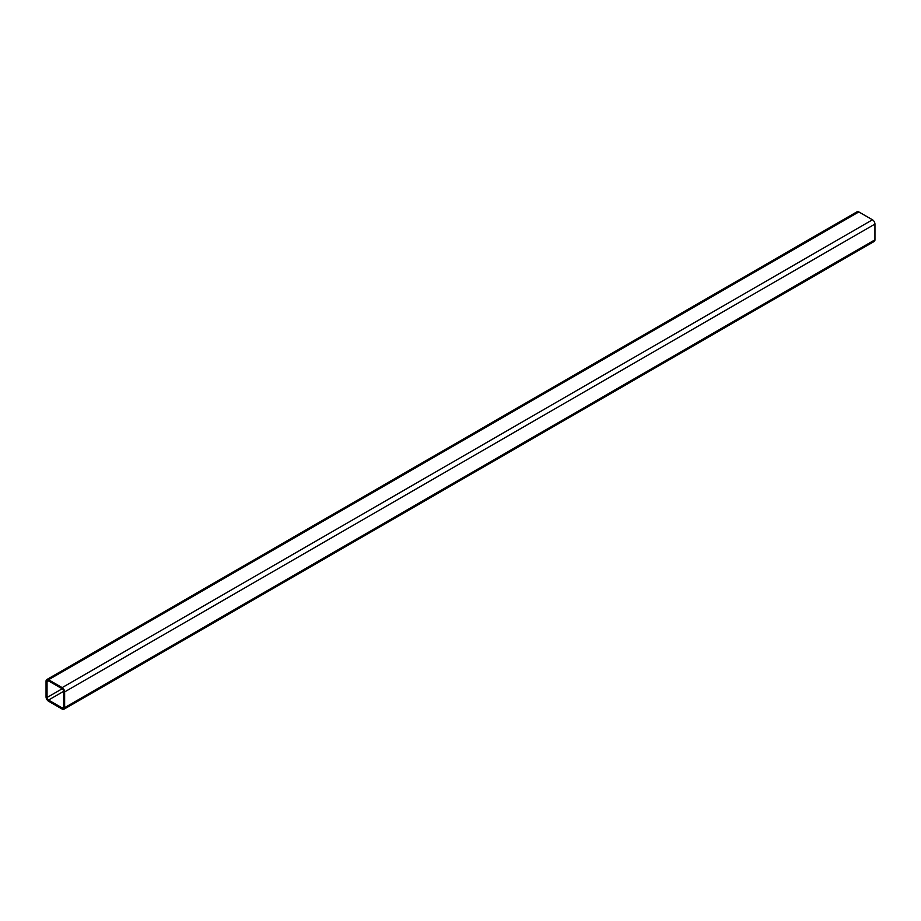 <?xml version="1.0" encoding="UTF-8"?>
<svg xmlns="http://www.w3.org/2000/svg" width="921" height="921" viewBox="0 0 921 921"><rect width="100%" height="100%" fill="white"/><g stroke="black" fill="none" stroke-linecap="round" stroke-linejoin="round"><path stroke-width="1.38" d="M63.641 707.075A2.107 1.209 60 0 1 63.204 708.042A2.107 1.209 60 0 1 62.156 707.938L48.525 700.064A2.107 1.209 60 0 1 47.04 697.496L47.04 681.759A2.107 1.209 60 0 1 47.478 680.792A2.107 1.209 60 0 1 48.525 680.907L62.156 688.77A2.107 1.209 60 0 1 63.641 691.337L63.641 707.075L62.156 707.938M62.156 687.619A3.5 2.026 60 0 1 64.631 691.913L64.631 707.65A3.5 2.026 60 0 1 63.906 709.251A3.5 2.026 60 0 1 62.156 709.078L48.525 701.215A3.5 2.026 60 0 1 46.05 696.921L46.05 681.183A3.5 2.026 60 0 1 46.775 679.583A3.5 2.026 60 0 1 48.525 679.756L62.156 687.619L872.475 219.785A3.5 2.026 60 0 1 874.95 224.079L874.95 239.817A3.5 2.026 60 0 1 874.225 241.417L63.906 709.251M46.775 679.583L857.094 211.749A3.5 2.026 60 0 1 858.844 211.922L872.475 219.785M48.525 680.907L47.04 681.759M62.156 688.77L47.04 697.496M63.641 691.337L48.525 700.064M874.95 224.079L64.631 691.913M874.95 239.817L64.631 707.65M858.844 211.922L48.525 679.756"/></g></svg>
